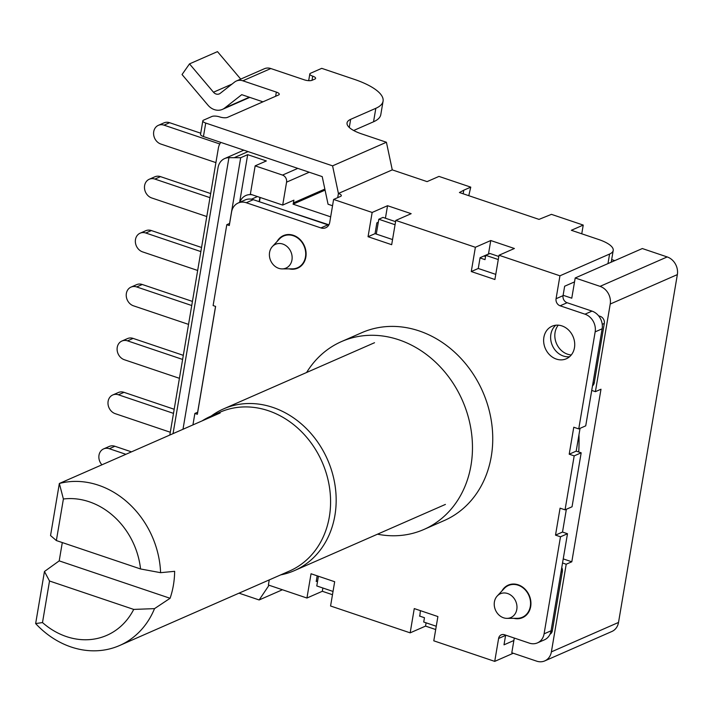 <?xml version="1.0" encoding="UTF-8"?>
<svg xmlns="http://www.w3.org/2000/svg" width="713" height="713" viewBox="0 0 713 713"><rect width="100%" height="100%" fill="white"/><g stroke="black" fill="none" stroke-linecap="round" stroke-linejoin="round"><path stroke-width="1.07" d="M498.797 256.475L489.947 253.489L485.749 255.325L498.28 259.55M550.873 334.29A17.772 15.089 66.3 0 1 555.792 325.226A17.772 15.089 -113.7 0 0 552.352 345.502A17.772 15.089 -113.7 0 0 569.58 356.723M567.557 354.201A17.772 15.089 -113.7 0 0 571.282 354.958A17.772 15.089 66.3 0 1 567.557 354.201A17.772 15.089 66.3 0 1 558.261 325.173A17.772 15.089 -113.7 0 0 567.557 354.201M376.286 234.069L378.799 219.248L395.055 224.729M333.033 591.433L316.777 585.943L318.417 576.247M436.258 626.255L423.727 622.021L424.458 617.708L419.476 616.032M480.045 257.963L485.018 259.639L485.749 255.325M286.59 235.13A17.772 15.089 66.3 0 1 287.17 234.604A17.772 15.089 -113.7 0 0 286.564 235.138M300.931 266.118A17.772 15.089 66.3 0 1 300.2 266.181A17.772 15.089 -113.7 0 0 300.957 266.092M511.426 584.607A17.772 15.089 66.3 0 1 511.961 584.116A17.772 15.089 -113.7 0 0 511.444 584.598M525.009 615.675A17.772 15.089 -113.7 0 0 525.793 615.604A17.772 15.089 66.3 0 1 525.035 615.649M395.581 221.654L382.988 217.403L378.799 219.248M485.535 256.564L483.913 256.012M592.503 385.84A5.775 4.911 -113.7 0 0 594.277 382.738L604.312 323.426A5.775 4.911 -113.7 0 0 600.248 316.349L598.563 315.788M549.999 634.258A5.775 4.911 -113.7 0 0 552.325 630.8L562.352 571.487A5.775 4.911 -113.7 0 0 561.764 567.584M328.898 224.809L282.196 209.435M188.544 324.388L133.474 305.815A10.116 8.583 66.3 0 1 126.317 296.644A10.116 8.583 66.3 0 1 131.005 287.107L136.602 284.656A10.116 8.583 66.3 0 1 142.261 284.487L192.43 301.412M131.005 287.107A10.116 8.583 66.3 0 1 136.664 286.938L191.735 305.521M170.3 432.247L115.23 413.665A10.116 8.583 66.3 0 1 108.073 404.494A10.116 8.583 66.3 0 1 112.77 394.966L118.358 392.515A10.116 8.583 66.3 0 1 124.017 392.337L174.195 409.262M112.77 394.966A10.116 8.583 66.3 0 1 118.42 394.788L173.5 413.371M197.67 270.468L142.591 251.885A10.116 8.583 66.3 0 1 135.434 242.714A10.116 8.583 66.3 0 1 140.131 233.187L145.719 230.736A10.116 8.583 66.3 0 1 151.379 230.557L201.556 247.482M140.131 233.187A10.116 8.583 66.3 0 1 145.782 233.008L200.861 251.591M179.426 378.318L124.347 359.735A10.116 8.583 66.3 0 1 117.19 350.573A10.116 8.583 66.3 0 1 121.887 341.037L127.484 338.586A10.116 8.583 66.3 0 1 133.135 338.408L183.312 355.341M121.887 341.037A10.116 8.583 66.3 0 1 127.547 340.859L182.617 359.441M101.923 464.805A10.116 8.583 66.3 0 1 103.643 448.887L109.241 446.436A10.116 8.583 66.3 0 1 114.9 446.267L131.468 451.855M103.643 448.887A10.116 8.583 66.3 0 1 109.303 448.718L125.88 454.306M206.788 216.538L151.717 197.956A10.116 8.583 66.3 0 1 144.561 188.793A10.116 8.583 66.3 0 1 149.249 179.257L154.846 176.806A10.116 8.583 66.3 0 1 160.505 176.628L210.674 193.562M149.249 179.257A10.116 8.583 66.3 0 1 154.908 179.079L209.978 197.661M215.905 162.609L160.835 144.035A10.116 8.583 66.3 0 1 153.678 134.864A10.116 8.583 66.3 0 1 158.375 125.328L163.963 122.877A10.116 8.583 66.3 0 1 169.623 122.707L200.736 133.206M158.375 125.328A10.116 8.583 66.3 0 1 164.026 125.158L219.791 143.973M259.443 201.752L260.165 197.474M173.054 433.629L218.053 167.591A14.447 12.264 66.3 0 1 224.684 158.553A14.447 12.264 66.3 0 1 228.935 157.662L182.991 429.271M250.361 194.168L255.156 165.853L282.508 175.086A5.775 4.911 66.3 0 1 286.573 182.154L282.696 205.077L250.361 194.168M239.613 202.376L247.687 154.659L266.341 160.951L255.156 165.853M324.852 189.088L293.435 202.866L293.89 200.166L282.696 205.077M563.234 558.894L571.808 561.782L600.997 389.218L595.4 391.669L591.728 390.43M562.539 562.994L566.211 564.233L551.39 651.869A14.447 12.264 66.3 0 1 544.759 660.906A14.447 12.264 66.3 0 1 536.675 661.156L511.8 652.76L514.287 638.055M571.808 561.782L566.211 564.233M578.733 451.989A182.047 154.552 -113.7 0 0 578.974 434.725M259.158 201.663L259.889 197.376M563.118 295.28L571.773 298.194L575.195 277.972L600.061 286.359A14.447 12.264 66.3 0 1 610.221 304.041L595.4 391.669M377.391 222.643L378.175 222.902M293.435 202.866A5.775 4.911 66.3 0 1 293.043 204.159L330.663 216.85M252.277 194.809A14.447 12.264 -113.7 0 0 239.826 202.278M302.972 263.926A17.335 14.723 66.3 0 1 302.481 263.899M527.834 613.403A17.335 14.723 66.3 0 1 527.317 613.367M169.828 435.037L218.356 148.161A14.447 12.264 66.3 0 1 220.816 142.404M544.759 660.906L611.888 631.477A14.447 12.264 -113.7 0 0 618.519 622.44L677.35 274.612A14.447 12.264 -113.7 0 0 667.19 256.938L642.324 248.543L575.195 277.972M614.766 260.619L611.665 259.577M325.075 190.121L293.043 204.159M197.644 412.239L215.549 306.385M229.577 223.454L240.691 157.725L228.935 157.662M251.413 199.203L257.455 196.556M247.687 154.659L240.691 157.725M503.547 617.797A13.003 11.043 66.3 0 1 494.813 608.225A13.003 11.043 66.3 0 1 497.219 596.006A13.003 11.043 66.3 0 1 515.713 601.228A13.003 11.043 66.3 0 1 507.023 618.367A13.003 11.043 66.3 0 1 503.547 617.797M507.023 618.367L517.29 618.314A17.335 14.723 -113.7 0 0 528.877 595.462A17.335 14.723 -113.7 0 0 504.216 588.501L497.219 596.006M278.712 268.329A13.003 11.043 66.3 0 1 269.977 258.757A13.003 11.043 66.3 0 1 272.384 246.538A13.003 11.043 66.3 0 1 290.877 251.76A13.003 11.043 66.3 0 1 282.188 268.899A13.003 11.043 66.3 0 1 278.712 268.329M282.188 268.899L292.446 268.846A17.335 14.723 -113.7 0 0 304.032 245.994A17.335 14.723 -113.7 0 0 279.38 239.024L272.384 246.538M242.857 80.801L270.833 68.537L304.326 79.838A5.775 1.872 9.6 0 0 312.098 80.284L314.888 79.063A5.775 1.872 9.6 0 0 315.618 78.35A5.775 1.872 9.6 0 0 312.713 76.157A5.775 1.872 -170.4 0 1 309.816 73.965A5.775 1.872 -170.4 0 1 310.538 73.252L321.723 68.35L354.058 79.259A57.798 18.681 -170.4 0 1 383.077 101.157A57.798 18.681 -170.4 0 1 375.831 108.305L350.662 119.338A28.894 9.34 9.6 0 0 347.044 122.912A28.894 9.34 9.6 0 0 361.544 133.857L386.419 142.252L332.579 165.853L205.727 123.055A5.775 1.872 -170.4 0 1 202.822 120.871A5.775 1.872 -170.4 0 1 203.553 120.149L211.939 116.477A5.775 1.872 -170.4 0 1 219.711 116.923A5.775 1.872 9.6 0 0 227.483 117.378L278.533 94.998A5.775 1.872 9.6 0 0 279.255 94.285A5.775 1.872 9.6 0 0 276.35 92.093L242.857 80.801A11.56 9.813 -113.7 0 0 236.395 80.997A11.56 9.813 -113.7 0 0 234.586 82.075L220.183 93.367A5.775 4.911 66.3 0 1 219.274 93.902A5.775 4.911 66.3 0 1 213.481 92.218L189.506 63.885L182.047 74.535L207.955 105.159A14.447 12.264 -113.7 0 0 222.438 109.374A14.447 12.264 -113.7 0 0 224.702 108.02L241.743 94.669L262.954 101.825M202.822 120.871L200.549 134.347A5.775 1.872 9.6 0 0 203.446 136.539L322.214 176.61L328.06 204.23L332.543 205.745M353.666 130.497L373.55 121.78A57.798 18.681 9.6 0 0 380.795 114.641L383.077 101.157M468.78 195.692L470.758 187.136L438.976 176.405L427.087 181.619L392.266 169.872L386.419 142.252M463.165 193.793L463.771 190.202L470.758 187.136M463.771 190.202L459.422 192.528L539.01 219.381L551.443 214.355L583.234 225.076L571.345 230.29L598.706 239.515A28.894 9.34 -170.4 0 1 613.207 250.468A28.894 9.34 -170.4 0 1 609.588 254.042L559.946 275.806L499.002 255.245L514.385 248.498L490.758 240.531L475.375 247.277L395.786 220.424L411.169 213.677L387.542 205.709L372.159 212.456L333.604 199.444L340.6 196.378A5.775 1.872 9.6 0 0 341.322 195.665A5.775 1.872 9.6 0 0 338.417 193.473L392.266 169.872M581.755 233.802L583.234 225.076M332.579 165.853L338.417 193.473L337.712 197.644M332.481 594.704L322.329 591.282L306.938 598.029L268.391 585.016L269.256 579.91M322.882 588.002L322.329 591.282M435.696 629.534L425.545 626.103L410.162 632.85L330.574 605.997L334.673 581.728L311.046 573.76L306.938 598.029M426.098 622.823L425.545 626.103M495.767 274.38L478.263 268.48L480.09 257.687L488.476 254.015L490.758 240.531M385.421 218.223L387.542 205.709M513.262 653.251L494.724 661.379L433.789 640.818L437.898 616.558L414.262 608.581L410.162 632.85M328.738 225.085A8.672 7.362 66.3 0 1 327.891 224.853L253.275 199.676A14.447 12.264 -113.7 0 0 245.201 199.925L238.204 202.991A14.447 12.264 66.3 0 1 246.288 202.742L320.903 227.919A8.672 7.362 -113.7 0 0 325.752 227.768A8.672 7.362 -113.7 0 0 329.736 222.349L333.604 199.444M392.551 239.559L375.047 233.65L376.865 222.866L378.291 222.242M559.946 275.806L556.069 298.72A5.775 4.911 -113.7 0 0 560.124 305.797L584.999 314.183A14.447 12.264 66.3 0 1 595.159 331.866L578.742 428.914L585.73 425.848L602.146 328.8A14.447 12.264 -113.7 0 0 591.995 311.118L567.12 302.731A5.775 4.911 66.3 0 1 563.056 295.654L564.651 286.225L574.526 281.893M578.742 428.914L573.769 427.23L569.206 454.199L574.179 455.874L565.053 509.84L572.049 506.774L581.175 452.808L576.202 451.133L580.052 428.335M565.053 509.84L560.079 508.164L555.516 535.124L560.489 536.8L544.081 633.848A14.447 12.264 66.3 0 1 537.442 642.885L544.438 639.819A14.447 12.264 -113.7 0 0 551.069 630.782L567.486 533.734L562.512 532.058L566.363 509.26M513.877 640.506L504.002 644.828L505.597 635.399A5.775 4.911 66.3 0 1 505.642 635.14M419.805 616.139L420.394 610.649M317.633 580.854L316.216 581.478L317.169 575.828M561.978 325.921A17.772 15.089 66.3 0 1 574.562 342.035A17.772 15.089 66.3 0 1 566.309 358.782A17.772 15.089 66.3 0 1 545.356 348.559A17.772 15.089 66.3 0 1 552.04 326.233A17.772 15.089 66.3 0 1 561.978 325.921M192.929 424.912L194.872 413.451L197.715 412.212M194.872 413.451L197.358 414.289L215.602 306.403L213.116 305.565L226.805 224.675L229.639 223.427M226.805 224.675L229.292 225.513L231.565 212.028A14.447 12.264 66.3 0 1 238.204 202.991M375.047 233.65L368.051 236.716L372.159 212.456M368.051 236.716L391.678 244.693L395.786 220.424M478.263 268.48L471.275 271.546L475.375 247.277M471.275 271.546L494.902 279.514L499.002 255.245M569.206 454.199L576.202 451.133M574.179 455.874L581.175 452.808M555.516 535.124L562.512 532.058M560.489 536.8L567.486 533.734M537.442 642.885A14.447 12.264 66.3 0 1 529.358 643.135L504.492 634.748A5.775 4.911 -113.7 0 0 501.257 634.846A5.775 4.911 -113.7 0 0 498.601 638.465L494.724 661.379M306.626 372.48A102.583 87.093 66.3 0 1 341.509 341.572A102.583 87.093 66.3 0 1 462.461 400.563A102.583 87.093 66.3 0 1 423.879 529.483A102.583 87.093 66.3 0 1 377.507 534.189M341.509 341.572L361.785 332.686A102.583 87.093 66.3 0 1 482.737 391.669A102.583 87.093 66.3 0 1 444.163 520.588L423.879 529.483M277.054 241.529A17.772 15.089 66.3 0 1 293.364 235.299A17.772 15.089 66.3 0 1 305.966 256.288A17.772 15.089 66.3 0 1 289.139 268.863M501.925 590.952A17.772 15.089 66.3 0 1 518.191 584.812A17.772 15.089 66.3 0 1 530.784 605.881A17.772 15.089 66.3 0 1 513.823 618.331M240.727 79.098L217.483 51.621L189.506 63.885M270.833 68.537A11.56 9.813 -113.7 0 0 264.363 68.733L236.395 80.997M282.428 589.758L259.149 599.963L239.015 593.163M259.149 599.963L269.042 585.239M202.118 420.884A86.692 73.599 66.3 0 1 210.834 416.214A86.692 73.599 66.3 0 1 220.174 412.97L59.348 483.476L63.395 499.002A72.245 61.327 66.3 0 1 140.55 568.965L160.594 572.682L174.649 571.318A86.692 73.599 66.3 0 1 170.086 598.287L59.206 560.873L62.298 542.566M140.55 568.965L56.363 540.561L63.395 499.002M160.594 572.682A86.692 73.599 -113.7 0 0 98.492 485.223A86.692 73.599 -113.7 0 0 59.348 483.476L50.543 535.552L56.363 540.561M154.516 608.635L133.714 609.41A72.245 61.327 66.3 0 1 42.495 622.565L35.65 623.581A86.692 73.599 -113.7 0 0 119.615 645.506A86.692 73.599 -113.7 0 0 154.516 608.635L170.086 598.287M59.206 560.873L44.456 571.496L35.65 623.581M42.495 622.565L49.518 581.006L44.456 571.496M49.518 581.006L133.714 609.41M119.615 645.506L289.531 571.015A86.692 73.599 -113.7 0 0 329.762 489.314A86.692 73.599 -113.7 0 0 268.409 410.733A86.692 73.599 -113.7 0 0 219.925 412.23L210.834 416.214M280.762 574.865A88.278 74.945 -113.7 0 0 294.371 570.632A88.278 74.945 -113.7 0 0 335.333 487.434A88.278 74.945 -113.7 0 0 272.856 407.408A88.278 74.945 -113.7 0 0 223.481 408.932A88.278 74.945 -113.7 0 0 211.155 416.071M600.248 316.349L599.312 316.768M604.312 323.426L602.235 324.335M594.277 382.738L592.922 383.336M562.352 571.487L560.997 572.076M552.325 630.8L550.953 631.406M142.261 284.487L136.664 286.938M124.017 392.337L118.42 394.788M151.379 230.557L145.782 233.008M133.135 338.408L127.547 340.859M114.9 446.267L109.303 448.718M160.505 176.628L154.908 179.079M169.623 122.707L164.026 125.158M618.519 622.44L551.39 651.869M677.35 274.612L610.221 304.041M667.19 256.938L600.061 286.359M309.228 172.225L286.573 182.154M297.811 168.375L282.508 175.086M248.071 151.593L234.862 157.377M349.281 127.475L350.662 119.338M203.446 136.539L205.727 123.055M607.975 263.605L609.588 254.042M246.288 202.742L253.275 199.676M320.903 227.919L327.891 224.853M556.069 298.72L563.056 295.654M560.124 305.797L567.12 302.731M584.999 314.183L591.995 311.118M595.159 331.866L602.146 328.8M544.081 633.848L551.069 630.782M498.601 638.465L505.597 635.399M373.55 121.78L375.831 108.305M312.009 80.319L312.713 76.157M275.646 96.264L276.35 92.093M224.702 108.02L249.318 97.226M213.481 92.218L232.01 84.098M243.819 150.158L224.684 158.553M611.228 262.17L613.207 250.468M308.684 80.667L309.816 73.965M222.438 109.374L249.782 97.387M294.371 570.632L445.411 504.421M223.481 408.932L374.521 342.721"/></g></svg>
